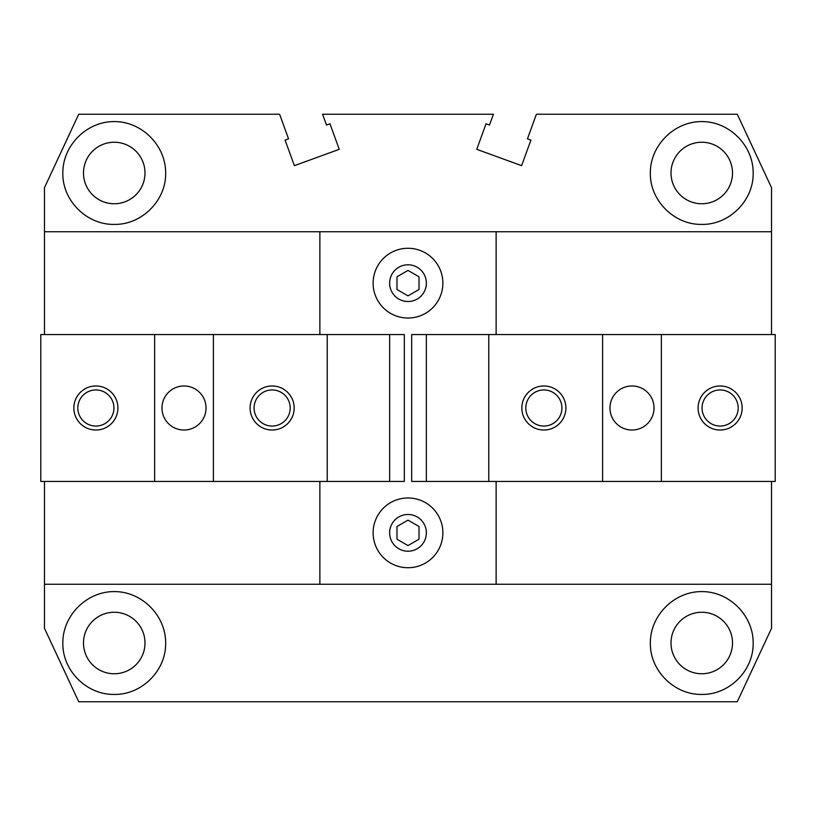 <?xml version="1.0" encoding="UTF-8"?>
<svg xmlns="http://www.w3.org/2000/svg" width="816" height="816" viewBox="0 0 816 816"><rect width="100%" height="100%" fill="white"/><g stroke="black" fill="none" stroke-linecap="round" stroke-linejoin="round"><path stroke-width="1.22" d="M650.352 643.008C650.148 615.499 674.251 591.396 701.76 591.6C729.269 591.396 753.372 615.499 753.168 643.008C753.739 670.487 729.239 694.987 701.76 694.416C674.281 694.987 649.781 670.487 650.352 643.008M732.513 643.008A30.753 30.753 0 0 0 701.76 612.255A30.753 30.753 0 0 0 671.007 643.008A30.753 30.753 0 0 0 701.76 673.761A30.753 30.753 0 0 0 732.513 643.008M62.832 643.008C62.628 615.499 86.731 591.396 114.24 591.6C141.749 591.396 165.852 615.499 165.648 643.008C166.219 670.487 141.719 694.987 114.24 694.416C86.761 694.987 62.261 670.487 62.832 643.008M144.993 643.008A30.753 30.753 0 0 0 114.24 612.255A30.753 30.753 0 0 0 83.487 643.008A30.753 30.753 0 0 0 114.24 673.761A30.753 30.753 0 0 0 144.993 643.008M650.352 172.992C650.148 145.483 674.251 121.38 701.76 121.584C729.269 121.38 753.372 145.483 753.168 172.992C753.739 200.471 729.239 224.971 701.76 224.4C674.281 224.971 649.781 200.471 650.352 172.992M732.513 172.992A30.753 30.753 0 0 0 701.76 142.239A30.753 30.753 0 0 0 671.007 172.992A30.753 30.753 0 0 0 701.76 203.745A30.753 30.753 0 0 0 732.513 172.992M62.832 172.992C62.628 145.483 86.731 121.38 114.24 121.584C141.749 121.38 165.852 145.483 165.648 172.992C166.219 200.471 141.719 224.971 114.24 224.4C86.761 224.971 62.261 200.471 62.832 172.992M144.993 172.992A30.753 30.753 0 0 0 114.24 142.239A30.753 30.753 0 0 0 83.487 172.992A30.753 30.753 0 0 0 114.24 203.745A30.753 30.753 0 0 0 144.993 172.992M408 248.268A34.884 34.884 0 0 1 442.884 283.152A34.884 34.884 0 0 1 408 318.036A34.884 34.884 0 0 1 373.116 283.152A34.884 34.884 0 0 1 408 248.268M408 301.512A18.36 18.36 0 0 0 426.36 283.152A18.36 18.36 0 0 0 408 264.792A18.36 18.36 0 0 0 389.64 283.152A18.36 18.36 0 0 0 408 301.512M408 497.964A34.884 34.884 0 0 1 442.884 532.848A34.884 34.884 0 0 1 408 567.732A34.884 34.884 0 0 1 373.116 532.848A34.884 34.884 0 0 1 408 497.964M408 551.208A18.36 18.36 0 0 0 426.36 532.848A18.36 18.36 0 0 0 408 514.488A18.36 18.36 0 0 0 389.64 532.848A18.36 18.36 0 0 0 408 551.208M45.206 584.256L44.472 584.684L44.472 481.44M44.472 334.56L44.472 231.316L45.206 231.744M771.528 481.44L771.528 584.684L770.794 584.256M770.794 231.744L771.528 231.316L771.528 334.56M44.472 231.316L44.472 187.68L78.713 114.24L279.592 114.24L288.548 138.863L285.1 140.117L294.392 165.658L339.252 149.328L329.96 123.797L326.502 125.052L322.575 114.24L493.425 114.24L489.498 125.052L486.04 123.797L476.748 149.328L521.608 165.658L530.9 140.117L527.452 138.863L536.408 114.24L737.287 114.24L771.528 187.68L771.528 231.316M771.528 584.684L771.528 628.32L737.287 701.76L78.713 701.76L44.472 628.32L44.472 584.684M408 545.567L396.984 539.213L396.984 526.483L408 520.129L419.016 526.483L419.016 539.213L408 545.567M408 295.871L396.984 289.517L396.984 276.787L408 270.433L419.016 276.787L419.016 289.517L408 295.871M771.528 231.744L44.472 231.744M496.128 481.44L496.128 584.256L319.872 584.256L319.872 481.44M496.128 231.744L496.128 334.56M319.872 334.56L319.872 231.744M496.128 584.256L771.528 584.256M44.472 584.256L319.872 584.256M738.174 408A18.054 18.054 0 0 0 720.12 389.946A18.054 18.054 0 0 0 702.066 408A18.054 18.054 0 0 0 720.12 426.054A18.054 18.054 0 0 0 738.174 408M698.088 408A22.032 22.032 0 0 1 720.12 385.968A22.032 22.032 0 0 1 742.152 408A22.032 22.032 0 0 1 720.12 430.032A22.032 22.032 0 0 1 698.088 408M561.918 408A18.054 18.054 0 0 0 543.864 389.946A18.054 18.054 0 0 0 525.81 408A18.054 18.054 0 0 0 543.864 426.054A18.054 18.054 0 0 0 561.918 408M521.832 408A22.032 22.032 0 0 1 543.864 385.968A22.032 22.032 0 0 1 565.896 408A22.032 22.032 0 0 1 543.864 430.032A22.032 22.032 0 0 1 521.832 408M609.96 408A22.032 22.032 0 0 1 631.992 385.968A22.032 22.032 0 0 1 654.024 408A22.032 22.032 0 0 1 631.992 430.032A22.032 22.032 0 0 1 609.96 408M488.784 334.56L488.784 481.44L411.672 481.44L411.672 334.56L661.368 334.56L661.368 481.44L602.616 481.44L602.616 334.56M488.784 481.44L602.616 481.44M661.368 481.44L775.2 481.44L775.2 334.56L661.368 334.56M426.36 481.44L426.36 334.56M77.826 408A18.054 18.054 0 0 0 95.88 426.054A18.054 18.054 0 0 0 113.934 408A18.054 18.054 0 0 0 95.88 389.946A18.054 18.054 0 0 0 77.826 408M117.912 408A22.032 22.032 0 0 1 95.88 430.032A22.032 22.032 0 0 1 73.848 408A22.032 22.032 0 0 1 95.88 385.968A22.032 22.032 0 0 1 117.912 408M254.082 408A18.054 18.054 0 0 0 272.136 426.054A18.054 18.054 0 0 0 290.19 408A18.054 18.054 0 0 0 272.136 389.946A18.054 18.054 0 0 0 254.082 408M294.168 408A22.032 22.032 0 0 1 272.136 430.032A22.032 22.032 0 0 1 250.104 408A22.032 22.032 0 0 1 272.136 385.968A22.032 22.032 0 0 1 294.168 408M206.04 408A22.032 22.032 0 0 1 184.008 430.032A22.032 22.032 0 0 1 161.976 408A22.032 22.032 0 0 1 184.008 385.968A22.032 22.032 0 0 1 206.04 408M327.216 481.44L327.216 334.56L404.328 334.56L404.328 481.44L154.632 481.44L154.632 334.56L213.384 334.56L213.384 481.44M327.216 334.56L213.384 334.56M154.632 334.56L40.8 334.56L40.8 481.44L154.632 481.44M389.64 334.56L389.64 481.44"/></g></svg>
